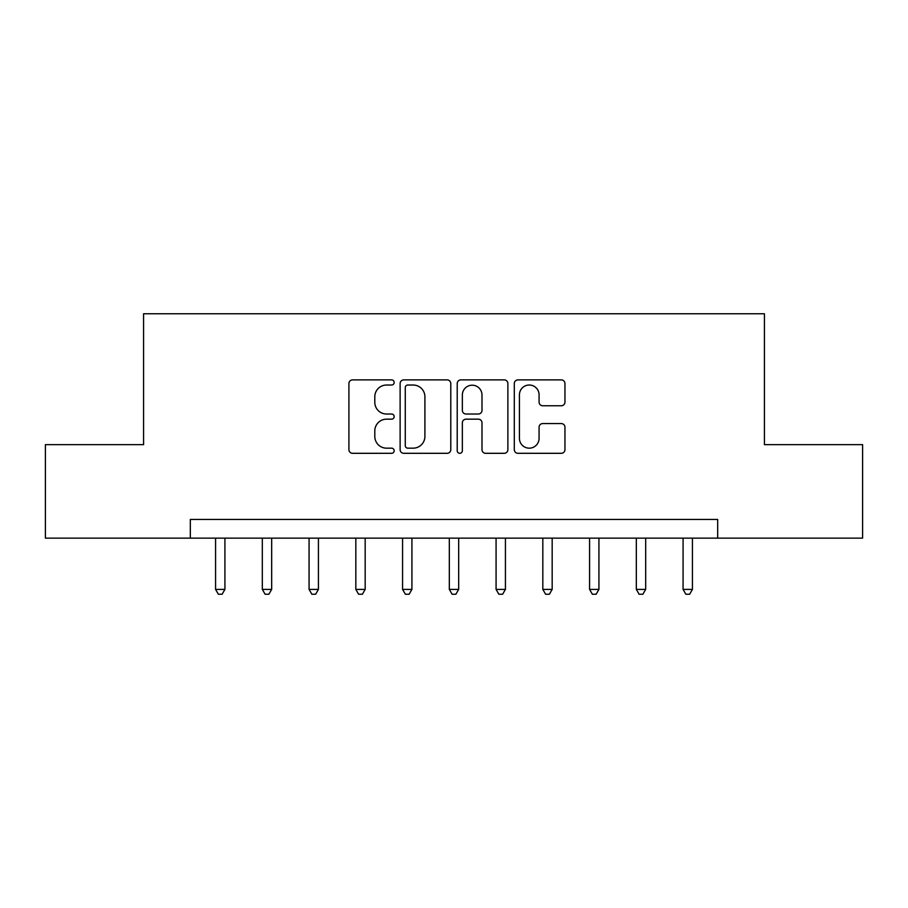 <?xml version="1.0" encoding="UTF-8"?>
<svg xmlns="http://www.w3.org/2000/svg" width="908" height="908" viewBox="0 0 908 908"><rect width="100%" height="100%" fill="white"/><g stroke="black" fill="none" stroke-linecap="round" stroke-linejoin="round"><path stroke-width="1.36" d="M394.163 382.461A2.565 2.565 0 0 0 391.586 379.885L352.588 379.885A3.666 3.666 0 0 0 348.91 383.562L348.91 449.642A3.666 3.666 0 0 0 352.588 453.308L391.586 453.308A2.565 2.565 0 0 0 394.163 450.743A2.565 2.565 0 0 0 391.586 448.166L386.547 448.166A11.747 11.747 0 0 1 374.8 436.419L374.8 430.914A11.747 11.747 0 0 1 386.547 419.167L391.586 419.167A2.565 2.565 0 0 0 394.163 416.602A2.565 2.565 0 0 0 391.586 414.025L386.547 414.025A11.747 11.747 0 0 1 374.8 402.278L374.8 396.773A11.747 11.747 0 0 1 386.547 385.026L391.586 385.026A2.565 2.565 0 0 0 394.163 382.461M561.292 405.774A3.666 3.666 0 0 0 564.958 402.096L564.958 383.562A3.666 3.666 0 0 0 561.292 379.885L517.969 379.885A3.666 3.666 0 0 0 514.303 383.562L514.303 449.642A3.666 3.666 0 0 0 517.969 453.308L561.292 453.308A3.666 3.666 0 0 0 564.958 449.642L564.958 427.248A3.666 3.666 0 0 0 561.292 423.571L542.746 423.571A3.666 3.666 0 0 0 539.08 427.248L539.08 438.348A9.818 9.818 0 0 1 529.262 448.166A9.818 9.818 0 0 1 519.433 438.348L519.433 394.844A9.818 9.818 0 0 1 529.262 385.026A9.818 9.818 0 0 1 539.08 394.844L539.08 402.096A3.666 3.666 0 0 0 542.746 405.774L561.292 405.774M190.328 538.149L45.4 538.149L45.4 444.648L143.578 444.648L143.578 313.748L764.423 313.748L764.423 444.648L862.6 444.648L862.6 538.149L717.672 538.149L717.672 519.455L190.328 519.455L190.328 538.149L717.672 538.149M450.788 383.562A3.666 3.666 0 0 0 447.122 379.885L403.799 379.885A3.666 3.666 0 0 0 400.122 383.562L400.122 449.642A3.666 3.666 0 0 0 403.799 453.308L447.122 453.308A3.666 3.666 0 0 0 450.788 449.642L450.788 383.562M460.878 379.885L504.201 379.885A3.666 3.666 0 0 1 507.878 383.562L507.878 449.642A3.666 3.666 0 0 1 504.201 453.308L485.666 453.308A3.666 3.666 0 0 1 481.989 449.642L481.989 422.844A3.666 3.666 0 0 0 478.323 419.167L466.02 419.167A3.666 3.666 0 0 0 462.354 422.844L462.354 450.743A2.565 2.565 0 0 1 459.777 453.308A2.565 2.565 0 0 1 457.212 450.743L457.212 383.562A3.666 3.666 0 0 1 460.878 379.885M407.84 385.026A2.565 2.565 0 0 0 405.263 387.603L405.263 445.601A2.565 2.565 0 0 0 407.84 448.166L413.163 448.166A11.747 11.747 0 0 0 424.91 436.419L424.91 396.773A11.747 11.747 0 0 0 413.163 385.026L407.84 385.026M481.989 395.037A9.818 9.818 0 0 0 472.171 385.208A9.818 9.818 0 0 0 462.354 395.037L462.354 410.359A3.666 3.666 0 0 0 466.02 414.025L478.323 414.025A3.666 3.666 0 0 0 481.989 410.359L481.989 395.037M215.571 538.149L215.571 589.394L224.923 589.394L224.923 538.149M224.923 589.394L222.119 594.252L218.374 594.252L215.571 589.394M262.321 538.149L262.321 589.394L271.674 589.394L271.674 538.149M271.674 589.394L268.87 594.252L265.125 594.252L262.321 589.394M309.072 538.149L309.072 589.394L318.424 589.394L318.424 538.149M318.424 589.394L315.621 594.252L311.875 594.252L309.072 589.394M355.822 538.149L355.822 589.394L365.175 589.394L365.175 538.149M365.175 589.394L362.371 594.252L358.626 594.252L355.822 589.394M402.573 538.149L402.573 589.394L411.926 589.394L411.926 538.149M411.926 589.394L409.122 594.252L405.377 594.252L402.573 589.394M449.324 538.149L449.324 589.394L458.676 589.394L458.676 538.149M458.676 589.394L455.873 594.252L452.127 594.252L449.324 589.394M496.074 538.149L496.074 589.394L505.427 589.394L505.427 538.149M505.427 589.394L502.623 594.252L498.878 594.252L496.074 589.394M542.825 538.149L542.825 589.394L552.178 589.394L552.178 538.149M552.178 589.394L549.374 594.252L545.629 594.252L542.825 589.394M589.576 538.149L589.576 589.394L598.928 589.394L598.928 538.149M598.928 589.394L596.125 594.252L592.379 594.252L589.576 589.394M636.326 538.149L636.326 589.394L645.679 589.394L645.679 538.149M645.679 589.394L642.875 594.252L639.13 594.252L636.326 589.394M683.077 538.149L683.077 589.394L692.429 589.394L692.429 538.149M692.429 589.394L689.626 594.252L685.88 594.252L683.077 589.394"/></g></svg>
